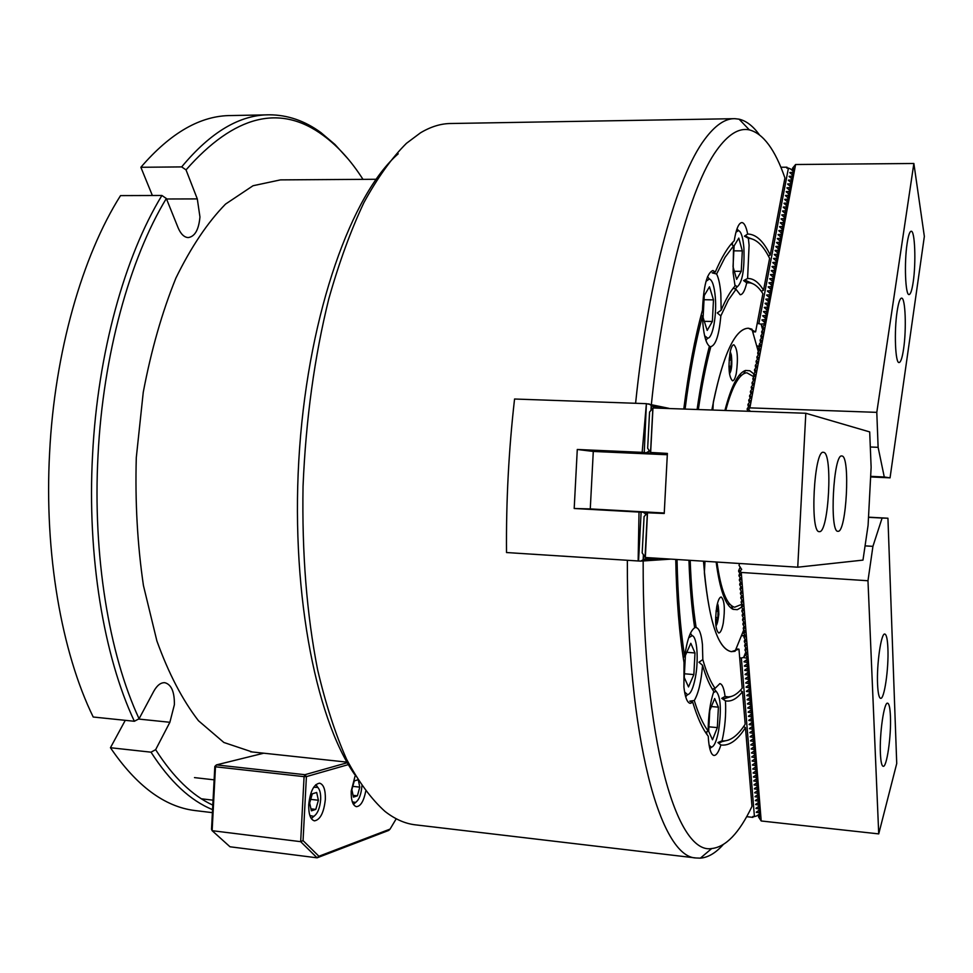 <?xml version="1.0" encoding="UTF-8"?>
<svg xmlns="http://www.w3.org/2000/svg" width="973" height="973" viewBox="0 0 973 973"><rect width="100%" height="100%" fill="white"/><g stroke="black" fill="none" stroke-linecap="round" stroke-linejoin="round"><path stroke-width="1.46" d="M166.334 198.492C129.762 258.696 103.077 354.865 98.042 455.133C92.581 555.364 109.037 654.294 139.078 718.755L134.359 721.273C103.807 656.24 87.023 556.203 92.569 454.829C97.653 353.406 124.775 256.179 161.907 195.476L166.334 198.492L178.059 227.658C180.759 234.007 184.128 237.327 188.178 237.582C194.855 236.646 198.772 229.774 199.952 216.955L197.3 198.906L186.025 169.886L181.683 166.906C210.63 132.024 239.881 114.656 269.46 114.802C287.789 114.936 304.95 120.871 320.944 132.608L334.907 144.43L347.981 158.83M212.552 809.621C190.44 800.694 169.922 781.55 151.01 752.178L155.644 749.672L169.874 722.282L174.386 704.695C174.556 691.815 171.382 684.481 164.851 682.705C160.8 682.45 157.103 685.308 153.758 691.28L139.078 718.755M134.359 721.273L93.213 717.016C61.591 652.384 44.113 553.163 49.611 452.688C54.646 352.165 82.377 255.826 120.53 195.609L161.907 195.476M152.372 195.5L140.866 167.283C170.64 132.669 200.791 115.422 231.343 115.544L267.368 114.85M140.866 167.283L181.683 166.906M362.978 179.348C351.241 160.946 338.069 146.351 323.437 135.575C280.285 103.539 234.481 114.972 186.025 169.886M151.01 752.178L110.448 747.726L125.262 720.336M197.057 810.801L194.916 810.545C164.559 806.812 136.402 785.868 110.448 747.726M155.644 749.672C173.218 777.184 192.265 795.659 212.795 805.109M252.177 751.959L223.863 742.472L198.456 720.725C182.51 700.122 168.645 673.523 156.884 640.927L143.445 585.576C137.436 544.698 135.04 502.032 136.293 457.578L143.25 392.301C151.216 350.219 162.102 312.138 175.906 278.071C191 247.191 207.541 222.525 225.529 204.099L253.041 185.734L280.479 179.883L375.992 179.275M325.347 799.368C325.554 789.808 323.644 784.408 319.606 783.168C313.841 784.165 310.217 791.329 308.733 804.659C308.538 814.243 310.448 819.643 314.449 820.859C320.275 819.801 323.9 812.637 325.347 799.368M355.23 775.457L351.204 791.134C351.01 800.341 352.749 805.522 356.422 806.666C360.642 806.301 363.744 801.156 365.726 791.256M211.53 829.264L214.826 766.432L215.483 766.797L212.138 830.687L229.993 846.778L317.089 857.821L300.669 841.669L212.138 830.687L211.53 829.264M263.744 753.199L216.407 764.9L304.938 774.703L347.312 762.71M348.407 764.596L306.41 776.6L303.053 840.599L300.669 841.669L304.075 776.649L215.483 766.797L216.407 764.9L214.826 766.432M390.064 829.105L388.726 830.419L317.089 857.821L318.901 856.252L390.064 829.105L396.23 818.767M303.053 840.599L318.901 856.252M306.41 776.6L304.938 774.703L304.075 776.649L306.41 776.6M309.864 815.508L313.768 816.371C317.599 813.72 319.898 808.113 320.664 799.538C320.871 793.64 319.898 789.59 317.733 787.388L313.659 787.266M315.714 784.749L318.183 787.85M311.409 810.837L315.787 809.414L318.402 800.256L316.675 792.472L312.309 793.822L309.657 803.029L311.409 810.837M314.401 815.982L311.19 818.439M310.703 799.368L318.402 800.256M310.959 808.843L315.787 809.414M352.311 801.861L355.534 802.433C359.025 799.988 361.129 794.673 361.847 786.488L361.871 785.904M357.882 779.811L354.294 780.918L351.873 789.65L353.442 797.118L357.407 795.829L359.791 787.133L358.478 780.76M355.984 802.178L353.394 804.294M352.785 786.354L359.791 787.133M353.065 795.33L357.407 795.829M675.749 559.426C676.49 598.723 679.239 633.082 684.007 662.491L683.922 687.035C685.065 697.276 687.169 702.725 690.222 703.37L692.776 702.324C697.41 717.794 702.579 729.093 708.247 736.196L708.563 740.757C709.524 749.964 711.324 754.866 713.951 755.449C716.347 755.547 718.658 752.056 720.896 744.977C729.239 746.133 737.425 740.344 745.464 727.609L743.615 726.563M692.776 702.324L689.748 701.156L694.272 700.524C698.468 693.421 701.229 681.684 702.542 665.289C705.924 676.758 709.682 685.491 713.805 691.487C710.181 702.202 708.295 715.374 708.125 731.015L705.607 732.523M720.896 744.977L717.916 742.569L722.039 740.83C725.031 727.84 726.174 714.523 725.469 700.864L721.723 698.346L725.067 696.437C724.046 688.398 722.307 684.128 719.85 683.605L715.106 688.349L712.285 689.127M688.945 560.266C689.796 585.418 691.694 607.943 694.661 627.816C690.344 630.638 687.011 640.246 684.651 656.617L683.216 657.444M702.542 665.289L698.955 662.224L702.822 659.585L702.433 644.503C701.363 634.031 699.259 628.376 696.121 627.561L694.6 627.451M701.144 315.07L702.494 316.055L702.932 324.24C704.099 336.39 706.252 343.7 709.414 346.169C704.61 364.644 700.511 385.697 697.118 409.353M731.137 244.101L733.545 245.901L733.095 272.635L735.053 285.977C730.346 291.292 725.712 299.368 721.151 310.217L720.823 293.627C720.081 284.761 718.682 278.217 716.615 273.997L712.187 272.878L715.325 271.99L712.905 270.543C706.994 272.781 703.515 285.977 702.47 310.132C694.831 337.996 688.604 370.908 683.8 408.867M752.871 283.763L746.291 280.686L743.615 280.601L747.605 278.497L749.088 245.281L748.371 238.324L744.454 236.159L747.678 234.031C746.194 226.673 744.26 222.841 741.888 222.562C738.714 222.926 736.147 228.996 734.214 240.781C727.84 246.947 721.552 257.346 715.325 271.99M733.654 118.694L451.29 123.498C441.231 123.474 430.966 126.575 420.506 132.815L406.459 143.323C391.742 157.918 377.573 177.658 363.938 202.554C350.852 230.285 339.151 262.321 328.85 298.662C314.461 356.726 305.863 419.29 303.041 486.354C301.885 553.199 306.726 614.291 317.587 669.606C325.651 704.002 335.308 733.885 346.583 759.256C358.538 781.757 371.333 799.125 384.943 811.373C394.673 818.974 404.549 823.426 414.547 824.739L416.213 824.946M733.228 288.19L736.026 289.297L728.363 300.073L720.835 315.933L717.259 312.917L721.151 310.217M733.545 245.901L725.031 257.346L716.615 273.997M759.256 134.602C753.005 126.028 746.291 120.871 739.091 119.168L734.773 118.67C725.092 118.451 715.07 125.335 704.695 139.334C676.855 176.247 648.626 276.393 635.6 403.284M768.329 255.887L770.239 255.06L784.931 177.962C775.116 149.599 763.27 133.569 749.38 129.895C738.981 127.609 728.084 134.383 716.7 150.207C690.453 186.402 663.902 282.656 651.375 404.391M761.239 291.243L763.537 290.222C758.685 282.231 753.37 278.327 747.605 278.497M770.239 255.06C763.586 241.182 756.07 234.177 747.678 234.031M753.953 239.699L744.454 236.159M763.537 290.222L769.607 258.38C763.72 246.339 757.128 239.686 749.83 238.446L748.371 238.324M752.701 331.817L755.595 331.878L762.881 293.676C758.843 287.23 754.476 283.617 749.794 282.851L746.741 282.827L743.615 280.601M702.494 316.055C695.427 342.545 689.626 373.498 685.101 408.915M677.038 559.511C677.767 596.254 680.297 628.631 684.651 656.617M709.305 346.607L710.837 346.656C705.972 364.875 701.813 385.782 698.371 409.39M690.185 560.351C691.085 585.503 693.068 607.906 696.121 627.561M643.165 560.959C642.557 740.076 676.855 854.987 711.725 848.529C725.87 847.033 739.298 832.985 751.995 806.374L745.464 727.609M627.354 560.326C626.734 738.775 660.606 857.395 696.023 857.979L700.365 858.15C708.052 857.517 715.617 853.066 723.048 844.783M755.595 331.878L748.346 328.217C734.506 328.825 722.355 356.045 711.871 409.876M703.491 561.19C708.052 618.56 717.356 648.711 731.392 651.667L738.969 649.161L736.026 648.918M736.026 289.297L740.222 294.746C742.727 294.612 744.892 290.635 746.741 282.827M710.837 346.656C715.775 345.233 719.108 334.992 720.835 315.933M702.822 659.585C706.471 672.501 710.57 682.097 715.106 688.349M725.067 696.437L728.096 696.887C732.827 696.85 737.534 693.944 742.204 688.179L738.969 649.161M722.039 740.83L723.498 740.927C730.869 740.83 738.093 735.26 745.184 724.228L742.496 691.706L740.246 690.416M725.469 700.864C731.173 701.934 736.841 698.869 742.496 691.706M721.723 698.346L724.386 698.675L731.83 696.279M717.916 742.569L728.436 740.1M694.272 700.524C698.468 714.097 703.078 724.265 708.125 731.015M398.212 153.819C351.934 194.101 309.45 311.056 299.611 448.018C289.686 584.943 314.559 717.028 354.622 774.423M725.785 410.387C728.607 399.599 731.647 391.012 734.931 384.651C738.957 376.977 742.946 373.024 746.911 372.805L754.026 376.892M742.253 604.136L734.627 607.213C726.758 605.121 720.871 590.076 716.955 562.053M880.407 753.564C880.784 761.64 881.708 765.885 883.168 766.31C886.78 767.721 891.353 735.843 890.429 716.347C890.076 708.064 889.152 703.674 887.644 703.187C884.116 701.509 879.397 733.837 880.407 753.564M877.573 684.445C877.999 693.238 879.008 697.872 880.601 698.334C884.323 699.696 888.836 668.366 887.899 648.383C887.51 639.358 886.5 634.591 884.846 634.055C881.21 632.438 876.564 664.218 877.573 684.445M759.049 814.328L760.764 817.004L758.514 816.274L758.575 817.016L761.202 820.981L741.256 572.465L740.112 570.92L741.633 569.424L739.054 565.447L739.456 563.489M740.112 570.92L738.629 570.737L738.702 571.601L741.365 575.384L738.994 575.225L739.066 576.077L741.718 579.872L739.358 579.689L739.431 580.553L742.083 584.335L739.711 584.153L739.784 585.016L742.435 588.799L740.076 588.604L740.149 589.456L742.8 593.25L740.441 593.044L740.502 593.895L743.153 597.69L740.794 597.471L740.867 598.322L743.506 602.105L741.158 601.886L741.219 602.725L743.859 606.52L741.511 606.288L741.572 607.128L744.211 610.922L741.864 610.679L741.937 611.518L744.564 615.313L742.217 615.058L742.29 615.897L744.917 619.692L742.569 619.424L742.642 620.263L745.269 624.058L742.922 623.778L742.995 624.617L745.622 628.412L743.275 628.12L743.348 628.959L745.963 632.754L743.627 632.45L743.7 633.289L746.315 637.084L743.98 636.768L744.041 637.607L746.668 641.414L744.333 641.085L744.394 641.912L747.009 645.719L744.673 645.379L744.746 646.206L747.349 650.013L745.026 649.672L745.087 650.499L747.702 654.306L745.367 653.941L747.568 658.612M738.629 570.737L740.222 567.04M738.994 575.225L739.869 573.182M739.358 579.689L740.222 577.658M739.711 584.153L740.587 582.122M740.076 588.604L740.94 586.585M740.441 593.044L741.292 591.025M740.794 597.471L741.645 595.452M741.158 601.886L741.998 599.867M741.511 606.288L742.35 604.269M741.864 610.679L742.703 608.672M742.217 615.058L743.044 613.051M742.569 619.424L743.396 617.417M742.922 623.778L743.749 621.783M743.275 628.12L744.09 626.125M743.627 632.45L744.43 630.468M743.98 636.768L744.783 634.785M744.333 641.085L745.123 639.103M744.673 645.379L745.464 643.408M745.026 649.672L745.817 647.702M745.367 653.941L746.157 651.983M868.512 517.174L887.935 518.22L896.729 763.525L878.728 833.897L867.977 580.747L872.927 546.34L882.11 518.05L887.935 518.22M758.514 816.274L759.147 814.462M746.425 659.925L747.909 662.881M746.765 664.182L748.249 667.125M747.118 668.439L748.59 671.37M747.459 672.671L748.93 675.59M747.811 676.892L749.271 679.811M748.152 681.112L749.611 684.019M748.505 685.32L749.94 688.215M748.845 689.516L750.28 692.399M749.186 693.688L750.621 696.571M749.526 697.86L750.949 700.742M749.867 702.032L751.29 704.89M750.207 706.179L751.618 709.037M750.548 710.314L751.947 713.16M750.888 714.45L752.287 717.283M751.217 718.56L752.615 721.394M751.557 722.671L752.944 725.493M751.898 726.77L753.272 729.58M752.226 730.857L753.601 733.666M752.555 734.931L753.929 737.729M752.895 738.994L754.257 741.791M753.224 743.056L754.574 745.829M753.552 747.094L754.902 749.867M753.88 751.132L755.23 753.893M754.209 755.157L755.547 757.918M754.537 759.171L755.875 761.92M754.866 763.173L756.191 765.921M755.194 767.174L756.52 769.898M755.522 771.151L756.836 773.876M755.851 775.128L757.152 777.841M756.167 779.093L757.468 781.805M756.495 783.046L757.785 785.746M756.812 786.987L758.101 789.687M757.14 790.927L758.417 793.603M757.456 794.844L758.733 797.519M757.785 798.76L759.049 801.436M758.101 802.664L759.366 805.328M758.417 806.568L759.682 809.22M758.733 810.448L759.986 813.087M741.256 572.465L867.977 580.747M761.202 820.981L878.728 833.897M868.5 517.32L882.11 518.05M865.07 545.877L872.927 546.34M704.61 335.734L707.76 338.203C712.771 338.081 716.919 314.911 715.277 296.85C714.279 286.135 712.333 280.175 709.414 278.959L706.033 281.306M706.799 339.151L705.96 340.538M709.487 286.792L704.257 295.488L703.102 317.526L707.201 330.431L712.358 321.479L713.489 299.879L709.487 286.792M707.626 276.527L708.308 277.755M704.038 299.72L713.489 299.879M704.306 321.321L712.358 321.479M741.535 635.369L744.454 635.6M759.609 808.32L759.402 809.998L759.852 808.697M759.293 804.428L759.098 806.106L759.548 804.805M758.976 800.536L758.782 802.214L759.232 800.913M758.66 796.619L758.466 798.31L758.916 796.996M758.344 792.703L758.149 794.382L758.599 793.08M758.028 788.775L757.833 790.465L758.295 789.152M757.712 784.834L757.517 786.525L757.979 785.223M757.395 780.893L757.201 782.572L757.663 781.27M757.079 776.928L756.885 778.619L757.347 777.318M756.763 772.963L756.556 774.654L757.018 773.34M756.447 768.986L756.24 770.677L756.702 769.375M756.118 764.997L755.924 766.688L756.386 765.386M755.802 760.995L755.595 762.686L756.07 761.385M755.474 756.994L755.279 758.685L755.741 757.383M755.157 752.968L754.951 754.659L755.425 753.357M754.829 748.942L754.622 750.633L755.097 749.332M754.501 744.904L754.306 746.595L754.78 745.294M754.172 740.854L753.978 742.545L754.452 741.244M753.856 736.792L753.649 738.495L754.124 737.193M753.528 732.718L753.321 734.42L753.795 733.119M753.199 728.643L752.993 730.346L753.467 729.045M752.871 724.544L752.664 726.247L753.138 724.946M752.543 720.446L752.336 722.148L752.81 720.847M752.202 716.335L751.995 718.038L752.482 716.736M751.874 712.212L751.667 713.914L752.153 712.613M751.545 708.076L751.338 709.779L751.825 708.49M751.205 703.941L750.998 705.644L751.497 704.343M750.876 699.782L750.67 701.484L751.156 700.183M750.536 695.61L750.329 697.325L750.828 696.023M750.207 691.438L750.001 693.153L750.487 691.852M749.867 687.254L749.66 688.957L750.159 687.668M749.526 683.058L749.319 684.761L749.818 683.46M749.186 678.85L748.979 680.553L749.478 679.263M748.845 674.63L748.638 676.332L749.149 675.043M748.505 670.397L748.298 672.112L748.809 670.811M748.164 666.152L747.957 667.867L748.468 666.566M747.823 661.895L747.617 663.61L748.128 662.321M747.483 657.639L747.276 659.353L747.787 658.052M753.309 816.493L752.907 817.369L752.822 816.444L754.428 816.615L741.365 657.979L739.687 657.833M752.907 817.369L746.644 816.675M744.333 635.892L741.414 635.673M759.913 812.2L759.718 813.878L760.168 812.577M741.365 657.979L743.64 657.468L745.95 651.691M756.653 815.946L754.428 816.615M731.964 608.745L732.365 607.797M759.718 813.878L756.641 815.958M759.402 809.998L756.276 812.224L759.645 812.99M759.098 806.106L755.96 808.344L759.341 809.11M758.782 802.214L755.644 804.452L759.025 805.218M758.466 798.31L755.328 800.548L758.709 801.314M758.149 794.382L754.999 796.632L758.393 797.41M757.833 790.465L754.683 792.703L758.076 793.481M757.517 786.525L754.367 788.775L757.76 789.553M757.201 782.572L754.039 784.834L757.444 785.612M756.885 778.619L753.722 780.881L757.128 781.66M756.556 774.654L753.394 776.916L756.812 777.707M756.24 770.677L753.066 772.939L756.483 773.742M755.924 766.688L752.749 768.962L756.167 769.752M755.595 762.686L752.421 764.96L755.839 765.763M755.279 758.685L752.093 760.959L755.522 761.762M754.951 754.659L751.764 756.945L755.194 757.76M754.622 750.633L751.436 752.92L754.878 753.734M754.306 746.595L751.107 748.882L754.549 749.709M753.978 742.545L750.779 744.844L754.221 745.671M753.649 738.495L750.451 740.781L753.905 741.621M753.321 734.42L750.11 736.719L753.576 737.558M752.993 730.346L749.782 732.645L753.248 733.484M752.664 726.247L749.441 728.558L752.92 729.397M752.336 722.148L749.113 724.459L752.591 725.311M751.995 718.038L748.772 720.361L752.251 721.2M751.667 713.914L748.444 716.237L751.922 717.089M751.338 709.779L748.103 712.114L751.594 712.966M750.998 705.644L747.763 707.967L751.253 708.831M750.67 701.484L747.422 703.82L750.925 704.683M750.329 697.325L747.094 699.66L750.584 700.536M750.001 693.153L746.753 695.488L750.256 696.364M749.66 688.957L746.4 691.304L749.915 692.18M749.319 684.761L746.06 687.108L749.575 687.996M748.979 680.553L745.719 682.912L749.246 683.8M748.638 676.332L745.379 678.692L748.906 679.592M748.298 672.112L745.038 674.471L748.565 675.359M747.957 667.867L744.686 670.227L748.225 671.127M747.617 663.61L744.345 665.982L747.884 666.882M747.276 659.353L743.992 661.725L747.532 662.637M743.64 657.468L747.191 658.368M734.846 285.101L737.279 286.767C742.387 282.401 744.588 269.533 743.907 248.188C743.031 237.594 741.244 231.732 738.556 230.565L735.965 232.194M735.977 288.069L735.393 289.054M738.799 238.081L734.116 245.853L733.034 266.675L736.634 279.348L741.244 271.345L742.314 250.9L738.799 238.081M732.62 242.411L732.207 244.904M733.861 250.839L742.314 250.9M734.335 271.272L741.244 271.345M741.608 607.176L737.315 609.682L733.07 609.329C725.481 605.644 719.838 589.869 716.14 562.005M730.078 352.457C728.096 367.685 728.923 377.147 732.547 380.832C734.043 380.723 735.308 378.12 736.354 373.012C738.312 357.894 737.473 348.48 733.849 344.77C732.377 344.856 731.124 347.422 730.078 352.457M716.748 606.666C714.802 621.127 715.459 629.908 718.743 632.997C720.494 632.864 721.99 629.592 723.243 623.207C725.165 608.855 724.496 600.134 721.212 597.021C719.497 597.142 718.013 600.353 716.748 606.666M704.975 561.287L704.367 572.829C709.512 623.012 718.524 649.295 731.392 651.667L735.065 651.265L743.859 629.665M758.356 351.776L751.947 329.178L748.346 328.217C735.333 328.57 723.644 353.235 713.306 402.214L712.905 409.913M724.934 410.351C731.282 386.013 738.179 372.72 745.598 370.458L749.806 370.762L753.783 373.863M729.251 358.319L730.224 356.495L731.319 360.059L730.991 366.274L729.58 368.949L728.947 366.906M728.935 366.213L730.991 366.274M729.105 360.01L731.319 360.059M716.164 610.497L717.016 608.539L718.147 611.409L717.819 617.612L716.371 620.981L715.593 619.047M716.067 611.263L718.147 611.409M715.629 617.454L717.819 617.612M709.135 745.294L711.482 747.191C714.267 746.461 716.651 740.903 718.633 730.541C721.54 709.475 720.689 696.376 716.079 691.244L713.391 692.642M714.267 688.58L714.778 689.65M708.672 731.343L712.504 739.772L717.332 727.609L718.402 707.164L714.669 698.517L709.767 710.521L708.672 731.343M706.678 731.878L706.812 734.299M711.397 706.532L718.402 707.164M708.916 726.819L717.332 727.609M684.591 691.985L687.619 694.686C690.648 693.931 693.202 688.325 695.306 677.853C698.833 660.18 697.13 636.561 692.168 635.661L688.677 637.789M690.514 633.131L691.134 634.42M684.238 677.488L688.519 686.926L693.858 674.569L694.99 652.956L690.806 643.287L685.393 655.461L684.238 677.488M686.622 695.573L685.71 696.923M686.792 652.299L694.99 652.956M684.433 673.778L693.858 674.569M756.836 346.412L759.791 346.485M664.255 513.002L590.27 508.915L593.287 451.448L667.308 454.744M913.197 282.024C916.14 262.88 914.936 230.492 911.215 231.233C909.719 231.404 908.356 235.442 907.14 243.372C904.087 262.734 905.389 295.597 909.062 294.564C910.606 294.357 911.981 290.173 913.197 282.024M903.589 348.906C906.605 329.275 905.413 297.446 901.582 298.115C899.952 298.297 898.468 302.7 897.13 311.336C894.005 331.197 895.306 363.513 899.076 362.552C900.767 362.321 902.275 357.772 903.589 348.906M747.641 411.165L747.252 408.526L750.292 405.011L747.921 404.975L748.079 404.136L751.12 400.621L748.736 400.596L748.906 399.757L751.934 396.242L749.563 396.23L749.721 395.391L752.761 391.864L750.39 391.876L750.548 391.037L753.576 387.509L751.205 387.534L751.363 386.695L754.391 383.167L752.02 383.192L752.178 382.365L755.206 378.838L752.834 378.874L752.993 378.047L756.021 374.508L753.649 374.569L753.807 373.729L756.836 370.202L754.464 370.263L754.622 369.436L757.639 365.909L755.279 365.97L755.425 365.155L758.441 361.615L756.082 361.701L756.24 360.874L759.244 357.334L756.885 357.432L757.043 356.617L760.047 353.077L757.687 353.175L757.845 352.36L760.85 348.821L758.49 348.942L758.636 348.115L761.64 344.576L759.281 344.71L759.439 343.895L762.443 340.343L760.083 340.489L760.229 339.674L763.233 336.123L760.874 336.269L761.032 335.466L764.024 331.915L761.664 332.073L761.823 331.27L764.814 327.719L762.455 327.889L762.613 327.086L765.131 323.462M748.553 407.079L747.921 404.975M749.38 402.7L748.736 400.596M750.195 398.322L749.563 396.23M751.01 393.956L750.39 391.876M751.825 389.614L751.205 387.534M752.64 385.272L752.02 383.192M753.455 380.942L752.834 378.874M754.257 376.636L753.649 374.569M755.06 372.331L754.464 370.263M755.875 368.037L755.279 365.97M756.666 363.756L756.082 361.701M757.468 359.487L756.885 357.432M758.271 355.23L757.687 353.175M759.062 350.973L758.49 348.942M759.864 346.741L759.281 344.71M760.655 342.52L760.083 340.489M761.445 338.3L760.874 336.269M762.224 334.104L761.664 332.073M763.014 329.908L762.455 327.889M747.082 409.378L748.59 409.305L749.879 407.869L795.598 164.51L792.581 168.195L792.448 168.925L794.759 168.39L792.8 170.859M749.879 407.869L876.795 412.357L913.866 163.488L795.598 164.51M793.579 172.185L792.071 174.654M792.861 175.979L791.353 178.46M792.144 179.786L790.635 182.279M791.426 183.605L789.906 186.098M790.708 187.424L789.188 189.93M789.991 191.255L788.458 193.773M789.261 195.111L787.729 197.628M788.544 198.966L786.999 201.496M787.814 202.822L786.257 205.364M787.084 206.702L785.527 209.244M786.354 210.582L784.785 213.136M785.625 214.474L784.056 217.04M784.895 218.378L783.314 220.944M784.153 222.294L782.572 224.872M783.411 226.222L781.818 228.801M782.681 230.151L781.076 232.742M781.939 234.092L780.334 236.694M781.185 238.044L779.58 240.647M780.443 242.009L778.826 244.624M779.701 245.987L778.072 248.602M778.947 249.964L777.318 252.591M778.193 253.965L776.551 256.592M777.439 257.967L775.797 260.606M776.685 261.98L775.031 264.632M775.931 266.006L774.265 268.657M775.177 270.044L773.511 272.708M774.411 274.082L772.732 276.758M773.644 278.144L771.966 280.82M772.89 282.206L771.2 284.894M772.124 286.281L770.421 288.981M771.346 290.368L769.643 293.08M770.58 294.466L768.865 297.179M769.801 298.577L768.086 301.302M769.035 302.7L767.308 305.425M768.256 306.823L766.517 309.56M767.478 310.971L765.739 313.72M766.7 315.118L764.948 317.879M765.909 319.29L764.158 322.051M792.861 170.786L792.448 168.925M870.616 476.94L890.052 477.852L924.35 236.415L913.866 163.488M890.052 477.852L884.262 476.989L878.12 447.325L876.795 412.357M870.3 446.996L878.12 447.325M870.653 476.356L884.262 476.989M749.928 411.251L748.59 409.305M823.584 452.348L823.426 452.323C814.048 449.271 809.658 532.997 819.266 531.635L819.424 531.647C828.753 533.082 832.973 452.591 823.584 452.348M841.986 456.009L841.852 455.996C833.411 453.138 829.239 532.608 837.911 531.294L838.045 531.294C846.449 532.681 850.463 456.142 841.986 456.009M805.814 413.257L869.692 431.915L871.127 467.308L868.086 525.311L862.978 560.107L797.738 567.198L645.342 557.493L647.483 512.783L664.231 513.489L667.381 453.418L650.645 452.457L652.968 407.979L805.814 413.257L797.738 567.198M645.148 557.188L642.18 552.919L644.077 516.627L647.471 512.844M662.601 512.917L647.702 512.576M665.654 454.671L650.84 452.688M650.645 452.396L647.653 448.334L649.563 412.041L652.968 408.052M792.983 176.514L792.679 175.152L792.703 176.855M792.265 180.321L791.961 178.971L791.986 180.662M791.548 184.14L791.244 182.778L791.268 184.481M790.83 187.959L790.526 186.609L790.55 188.312M790.112 191.803L789.796 190.44L789.821 192.143M789.395 195.646L789.079 194.296L789.103 195.999M788.665 199.501L788.349 198.151L788.373 199.854M787.948 203.369L787.619 202.019L787.644 203.722M787.218 207.237L786.889 205.887L786.914 207.59M786.488 211.129L786.16 209.779L786.184 211.482M785.758 215.021L785.43 213.671L785.454 215.374M785.016 218.925L784.7 217.575L784.725 219.278M784.287 222.841L783.958 221.491L783.983 223.194M783.545 226.77L783.216 225.408L783.241 227.123M782.803 230.698L782.487 229.348L782.511 231.063M782.073 234.639L781.733 233.289L781.769 235.004M781.331 238.604L780.991 237.242L781.015 238.957M780.577 242.569L780.249 241.207L780.273 242.922M779.835 246.534L779.495 245.184L779.531 246.899M779.081 250.523L778.753 249.173L778.777 250.888M778.339 254.512L777.999 253.162L778.023 254.877M777.585 258.526L777.245 257.176L777.269 258.891M776.831 262.54L776.49 261.19L776.515 262.905M776.077 266.566L775.736 265.215L775.761 266.93M775.311 270.603L774.97 269.253L774.995 270.968M774.557 274.654L774.216 273.291L774.24 275.018M773.79 278.704L773.45 277.354L773.474 279.081M773.036 282.778L772.684 281.416L772.708 283.143M772.27 286.853L771.917 285.503L771.942 287.23M771.504 290.939L771.139 289.589L771.175 291.316M770.725 295.038L770.373 293.688L770.397 295.415M769.959 299.149L769.594 297.799L769.631 299.526M769.181 303.272L768.828 301.922L768.852 303.649M768.402 307.407L768.05 306.045L768.074 307.784M767.624 311.542L767.271 310.192L767.296 311.919M766.846 315.702L766.481 314.34L766.517 316.079M766.067 319.862L765.702 318.512L765.727 320.239M765.289 324.033L764.912 322.683L764.948 324.423M762.771 330.175L761.117 324.155L757.213 323.377M758.904 323.413L788.41 168.086L790.55 168.986M780.832 167.247L786.975 167.198L786.804 168.098L788.41 168.086M786.975 167.198L787.279 168.098M756.726 346.011L759.67 346.084M793.7 172.708L793.396 171.357L793.409 173.048M744.503 372.294L744.126 371.017M790.55 168.961L793.396 171.357M764.729 323.644L761.117 324.155M765.52 319.472L761.908 319.983L764.912 322.683M766.31 315.301L762.686 315.811L765.702 318.512M767.089 311.153L763.477 311.652L766.481 314.34M767.867 307.006L764.267 307.504L767.271 310.192M768.646 302.871L765.046 303.369L768.05 306.045M769.424 298.747L765.824 299.246L768.828 301.922M770.19 294.637L766.602 295.123L769.594 297.799M770.969 290.526L767.381 291.024L770.373 293.688M771.735 286.439L768.159 286.926L771.139 289.589M772.501 282.365L768.938 282.839L771.917 285.503M773.267 278.29L769.704 278.764L772.684 281.416M774.034 274.228L770.47 274.702L773.45 277.354M774.8 270.178L771.236 270.652L774.216 273.291M775.554 266.14L772.003 266.614L774.97 269.253M776.32 262.114L772.769 262.576L775.736 265.215M777.074 258.088L773.535 258.55L776.49 261.19M777.828 254.087L774.289 254.549L777.245 257.176M778.582 250.085L775.043 250.548L777.999 253.162M779.324 246.096L775.797 246.546L778.753 249.173M780.078 242.119L776.551 242.569L779.495 245.184M780.82 238.154L777.305 238.604L780.249 241.207M781.562 234.201L778.059 234.639L780.991 237.242M782.304 230.248L778.801 230.686L781.733 233.289M783.046 226.32L779.555 226.745L782.487 229.348M783.788 222.391L780.297 222.817L783.216 225.408M784.53 218.475L781.039 218.901L783.958 221.491M785.26 214.571L781.781 214.984L784.7 217.575M786.002 210.667L782.511 211.092L785.43 213.671M786.731 206.787L783.253 207.2L786.16 209.779M787.461 202.907L783.983 203.321L786.889 205.887M788.179 199.039L784.725 199.441L787.619 202.019M788.908 195.184L785.454 195.585L788.349 198.151M789.638 191.328L786.184 191.73L789.079 194.296M790.356 187.497L786.902 187.886L789.796 190.44M791.073 183.666L787.631 184.055L790.526 186.609M791.791 179.847L788.349 180.236L791.244 182.778M792.509 176.028L789.079 176.417L791.961 178.971M793.226 172.233L789.796 172.622L792.679 175.152M593.287 451.448L577.281 449.477L642.156 452.348L646.388 403.661L644.248 452.627L646.291 452.725L648.821 451.35L648.894 450.013M642.156 452.348L644.248 452.627M646.388 403.661L514.559 399.015C508.745 449.964 506.069 501.144 506.519 552.542L640.611 561.129L643.141 559.816L643.408 554.683M670.871 559.122L640.611 561.129M646.802 403.759L668.913 408.332M638.142 561.02L639.03 512.078L574.192 508.49L590.27 508.915M645.488 515.07L645.549 513.841L643.177 512.236L641.122 512.126L638.568 560.995M641.122 512.126L639.03 512.078M658.636 454.367L646.291 452.725M643.177 512.236L655.583 512.528M577.281 449.477L574.192 508.49M650.973 410.399L651.229 405.388L648.857 403.831M655.425 407.845L651.229 405.388M656.58 407.894L652.968 405.777L655.729 407.857M657.736 407.93L654.695 406.167L657.006 407.906M658.867 407.979L656.422 406.544L658.271 407.955M660.01 408.015L658.125 406.921L659.524 407.991M661.129 408.052L659.828 407.298L660.776 408.04M648.821 451.35L649.648 451.034M646.254 514.218L645.549 513.841M643.141 559.816L647.617 557.797M657.943 558.295L656.957 558.928L658.344 558.32M656.58 558.21L655.267 559.025L657.067 558.234M655.206 558.125L653.564 559.134L655.79 558.161M653.82 558.028L651.861 559.256L654.501 558.076M652.421 557.943L650.134 559.366L653.199 557.991M651.022 557.857L648.407 559.475L651.898 557.906M649.611 557.76L646.656 559.584L650.584 557.821M648.018 557.772L644.904 559.694L649.259 557.736M166.541 198.991L197.3 198.906M138.519 719.047L169.874 722.282M741.365 569.898L741.657 569.241M743.859 657.675L746.133 651.946M744.199 661.944L744.479 661.239M744.552 666.201L744.832 665.496M744.892 670.458L745.172 669.752M745.245 674.69L745.513 673.985M745.586 678.911L745.853 678.217M745.926 683.131L746.206 682.438M746.279 687.327L746.546 686.634M746.619 691.523L746.875 690.83M746.96 695.707L747.215 695.014M747.3 699.879L747.556 699.198M747.641 704.038L747.896 703.357M747.969 708.186L748.237 707.505M748.31 712.321L748.565 711.652M748.651 716.456L748.906 715.775M748.979 720.567L749.234 719.898M749.319 724.678L749.563 724.009M749.648 728.777L749.903 728.108M749.988 732.851L750.232 732.195M750.317 736.938L750.56 736.269M750.645 741L750.888 740.344M750.986 745.05L751.217 744.394M751.314 749.101L751.545 748.444M751.643 753.126L751.874 752.482M751.971 757.152L752.202 756.508M752.299 761.166L752.53 760.521M752.615 765.167L752.847 764.523M752.944 769.157L753.175 768.524M753.272 773.146L753.503 772.501M753.601 777.123L753.82 776.478M753.917 781.076L754.148 780.443M754.245 785.029L754.464 784.408M754.562 788.969L754.78 788.349M754.878 792.91L755.109 792.277M755.206 796.826L755.425 796.206M755.522 800.743L755.741 800.122M755.839 804.647L756.057 804.026M756.155 808.539L756.374 807.931M756.471 812.431L756.69 811.81M729.166 371.09C731.696 369.582 732.401 364.449 731.282 355.692L729.738 354.33M715.678 623.085C717.162 623.632 718.183 620.725 718.743 614.364C718.865 608.599 718.22 605.936 716.809 606.374M749.94 411.153L749.721 410.46M647.361 512.99L645.05 557.03M652.859 408.21L650.548 452.25M762.99 329.944L761.348 323.973M762.333 320.518L762.139 319.789M763.124 316.347L762.929 315.617M763.902 312.175L763.708 311.457M764.693 308.027L764.498 307.31M765.471 303.892L765.277 303.175M766.25 299.757L766.055 299.052M767.028 295.646L766.833 294.928M767.806 291.535L767.612 290.83M768.573 287.436L768.39 286.731M769.339 283.35L769.157 282.644M770.117 279.275L769.935 278.582M770.884 275.201L770.701 274.52M771.65 271.151L771.467 270.458M772.404 267.113L772.234 266.42M773.17 263.075L773 262.394M773.924 259.049L773.754 258.368M774.69 255.035L774.52 254.354M775.445 251.034L775.274 250.353M776.199 247.045L776.028 246.364M776.953 243.055L776.782 242.386M777.695 239.078L777.536 238.421M778.449 235.125L778.278 234.457M779.191 231.173L779.032 230.504M779.932 227.232L779.774 226.563M780.674 223.291L780.516 222.635M781.416 219.375L781.258 218.718M782.158 215.459L782 214.814M782.888 211.555L782.742 210.91M783.63 207.663L783.472 207.018M784.36 203.783L784.202 203.138M785.089 199.915L784.943 199.27M785.819 196.047L785.673 195.403M786.549 192.192L786.403 191.559M787.279 188.348L787.121 187.716M787.996 184.517L787.85 183.885M788.714 180.686L788.58 180.066M789.444 176.879L789.298 176.247M790.161 173.072L790.015 172.44M645.853 513.987L645.817 514.705M643.7 555.084L643.457 559.694M651.533 405.546L651.302 410.022M649.186 450.402L649.137 451.253M323.437 135.575L320.944 132.608M212.394 812.65L194.916 810.545M346.984 762.139L250.511 751.776M317.733 787.388L316.395 785.247M194.491 777.609L214.121 779.835M201.411 798.809L213.051 800.171M313.768 816.371L311.883 818.159M355.534 802.433L353.722 804.148M694.929 627.463L695.683 627.524M743.798 280.589L745.513 279.604M749.83 238.446L746.303 236.305M749.794 282.851L746.291 280.686M749.38 129.895L739.091 119.168M711.725 848.529L700.365 858.15M414.547 824.739L696.023 857.979M721.905 698.395L723.498 699.538M723.498 740.927L719.765 742.715M728.096 696.887L724.386 698.675M707.76 338.203L705.814 340.124M709.414 278.959L707.493 276.879M737.279 286.767L735.101 288.945M738.556 230.565L736.987 228.898M731.331 605.559L733.07 609.329M727.561 604.087L729.932 604.257M739.225 375.237L741.596 375.31M743.567 373.875L745.598 370.458M730.249 351.618L731.368 355.121C732.316 364.437 731.684 370.664 729.482 373.778M715.909 625.797C717.016 624.982 717.989 621.163 718.828 614.352C718.621 607.906 718.159 604.342 717.405 603.686M716.079 691.244L713.975 688.665M711.482 747.191L709.816 748.638M692.168 635.661L690.356 633.472M687.619 694.686L685.576 696.498"/></g></svg>
